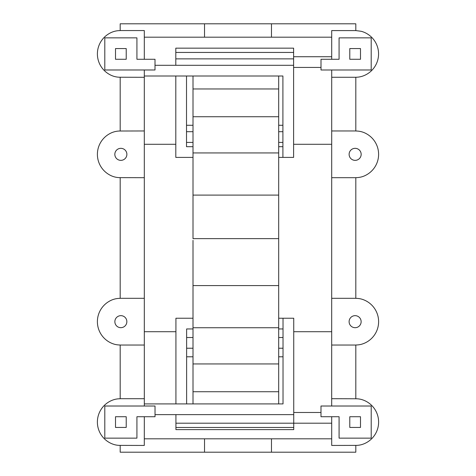 <?xml version="1.0" encoding="UTF-8"?>
<svg xmlns="http://www.w3.org/2000/svg" width="476" height="476" viewBox="0 0 476 476"><rect width="100%" height="100%" fill="white"/><g stroke="black" fill="none" stroke-linecap="round" stroke-linejoin="round"><path stroke-width="0.71" d="M126.217 59.274L115.507 59.274L115.507 48.564L126.217 48.564L126.217 59.274M126.217 427.436L115.507 427.436L115.507 416.726L126.217 416.726L126.217 427.436M360.499 416.726L360.499 427.436L349.789 427.436L349.789 416.726L360.499 416.726M360.499 48.564L349.789 48.564L349.789 59.274L360.499 59.274L360.499 48.564M193.006 272.879L193.006 403.916M278.686 403.916L278.686 285.588L193.006 285.588L193.006 240.344M193.006 76.005L193.006 238.637L278.686 238.637L278.686 76.005M278.686 285.588L278.686 238.637M278.686 88.964L193.006 88.964M278.686 116.745L193.006 116.745M278.686 152.945L193.006 152.945M278.686 195.1L193.006 195.1M278.686 327.744L193.006 327.744M278.686 363.944L193.006 363.944M278.686 391.724L193.006 391.724M331.712 59.28L331.707 30.583L355.81 30.583L355.81 23.8L120.19 23.8L120.19 30.553L119.756 30.613A21.319 21.319 0 0 0 109.129 33.606A23.455 23.455 0 0 0 109.129 74.238A21.319 21.319 0 0 0 119.756 77.231L144.299 77.29L144.299 130.959L119.756 131.019A21.319 21.319 0 0 0 109.129 134.012A23.455 23.455 0 0 0 109.129 174.644A21.319 21.319 0 0 0 119.756 177.637L144.305 177.697L144.311 345.04L120.19 345.04L120.19 398.709L144.317 398.709L144.311 345.04M144.299 77.29L144.299 69.984M144.299 59.274L144.299 30.553L120.19 30.553M104.797 37.854L136.927 37.854L136.927 59.274L155.009 59.274L155.009 69.984L104.797 69.984L104.797 37.854M144.317 406.016L144.317 398.709M120.19 398.709L119.756 398.769A21.319 21.319 0 0 0 114.787 399.418A23.455 23.455 0 0 0 114.787 444.739A21.319 21.319 0 0 0 119.756 445.387L144.287 445.447L144.317 416.726M144.299 130.959L144.305 177.697M144.305 298.303L120.19 298.303L120.19 177.697M155.027 414.626L293.734 414.626L293.734 318.236L283.024 318.236L283.024 403.916L144.317 403.916M331.695 331.712L293.734 331.712M175.924 331.712L144.311 331.712M144.305 144.287L175.805 144.287M293.615 144.287L331.707 144.287M120.19 445.447L120.19 452.2L204.531 452.2L204.531 438.812L144.305 438.812M278.686 157.401L293.615 157.401L293.615 65.295L155.009 65.295M282.905 157.401L282.905 76.005L144.299 76.005M175.805 76.005L175.805 157.401L193.006 157.401M293.615 65.295L293.615 58.869L175.805 58.869L175.805 65.295M193.006 131.697L186.515 131.697L186.515 76.005L186.515 146.691L193.006 146.691M278.686 146.691L282.905 146.691L282.905 76.005M278.686 131.697L282.905 131.697M293.615 58.869L293.615 52.443L175.805 52.443L175.805 58.869M186.515 142.407L193.006 142.407M278.686 142.407L282.905 142.407M186.515 76.005L186.515 125.271L186.515 76.005L186.515 125.271L193.006 125.271M278.686 125.271L282.905 125.271M293.615 52.443L293.615 48.159L175.805 48.159L175.805 52.443M321.002 67.437L293.615 67.437M331.712 56.727L293.615 56.727M175.924 414.626L175.924 423.194L331.701 423.194L331.701 416.726L331.712 445.447L356.244 445.387A21.319 21.319 0 0 0 361.213 444.739A23.455 23.455 0 0 0 361.213 399.418A21.319 21.319 0 0 0 356.244 398.769L331.689 398.704L331.695 406.016M355.81 398.709L355.81 345.04L331.695 345.04L331.689 398.709M331.695 345.04L331.695 298.303L355.81 298.303L355.81 177.697L356.244 177.637A21.319 21.319 0 0 0 366.871 174.644A23.455 23.455 0 0 0 366.871 134.012A21.319 21.319 0 0 0 356.244 131.019L355.81 130.959L355.81 77.261L331.712 77.261L331.695 298.303M331.712 77.261L331.712 69.99M331.707 130.959L355.81 130.959M355.81 345.04L356.244 344.981A21.319 21.319 0 0 0 361.213 344.332A23.455 23.455 0 0 0 361.213 299.011A21.319 21.319 0 0 0 356.244 298.363L355.81 298.303M355.144 327.696A6.021 6.021 0 0 1 353.579 315.856A6.027 6.027 0 0 1 358.154 326.887A6.021 6.021 0 0 1 355.144 327.696M331.707 438.812L204.531 438.812M204.531 452.2L355.81 452.2L355.81 445.447M293.734 412.484L320.985 412.484M193.006 356.792L186.634 356.792L186.634 403.916L186.634 328.946L193.006 328.946M339.079 416.726L320.985 416.726L320.985 406.016L371.209 406.016L371.209 438.146L339.079 438.146L339.079 416.726M321.002 59.28L321.002 69.99L371.203 69.984L371.203 37.854L339.073 37.86L339.073 59.28L321.002 59.28M355.81 30.583L361.207 31.291A23.431 23.431 0 0 1 361.207 76.553A22.134 22.134 0 0 1 355.81 77.261M271.469 452.2L271.469 438.812M331.707 177.697L355.81 177.697M361.165 154.331A6.027 6.027 0 0 0 349.325 152.766A6.021 6.021 0 0 0 360.356 157.342A6.021 6.021 0 0 0 361.165 154.331M283.024 403.916L283.024 328.946L278.686 328.946M175.924 423.194L175.924 429.62L293.734 429.62L293.734 414.626M331.707 37.188L144.299 37.188M204.531 23.8L204.531 37.188M120.19 298.303L119.756 298.363A21.319 21.319 0 0 0 109.129 301.356A23.455 23.455 0 0 0 114.787 344.332A21.319 21.319 0 0 0 119.756 344.981L120.19 345.04M155.027 406.016L104.797 406.016L104.797 438.146L136.927 438.146L136.927 416.726L155.027 416.726L155.027 406.016M122.421 315.856A6.027 6.027 0 0 0 117.846 326.887A6.027 6.027 0 0 0 125.117 317.415A6.021 6.021 0 0 0 122.421 315.856M271.469 23.8L271.469 37.188M283.024 318.236L278.686 318.236M193.006 318.236L175.924 318.236L175.924 403.916M126.884 154.331A6.027 6.027 0 0 0 115.043 152.766A6.021 6.021 0 0 0 126.075 157.342A6.027 6.027 0 0 0 126.884 154.331M120.19 77.29L120.19 130.959M283.024 356.792L278.686 356.792M283.024 348.224L278.686 348.224M193.006 348.224L186.634 348.224L186.634 403.916M283.024 337.514L278.686 337.514M193.006 337.514L186.634 337.514M175.924 427.478L293.734 427.478"/></g></svg>
